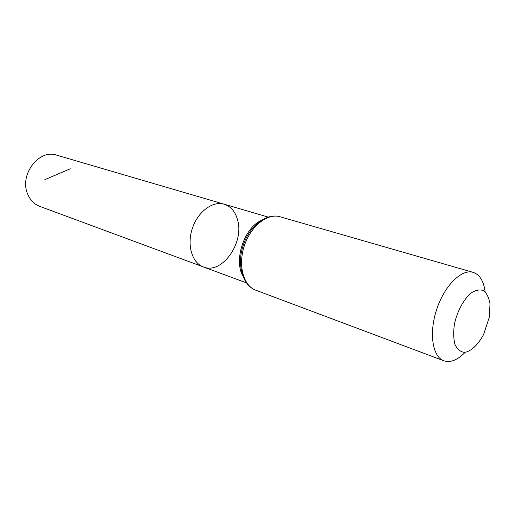 <?xml version="1.0" encoding="UTF-8"?>
<svg xmlns="http://www.w3.org/2000/svg" width="516" height="516" viewBox="0 0 516 516"><rect width="100%" height="100%" fill="white"/><g stroke="black" fill="none" stroke-linecap="round" stroke-linejoin="round"><path stroke-width="0.77" d="M203.42 266.946C192.1 262.966 186.715 245.158 192.326 228.465C197.783 211.721 212.727 200.647 224.189 204.201C230.858 206.406 235.322 211.644 237.579 219.919C244.487 242.868 221.822 274.802 203.42 266.946C192.1 262.966 186.715 245.158 192.326 228.465C197.783 211.721 212.727 200.647 224.189 204.201L56.644 155.142C39.106 148.763 19.221 174.679 27.542 193.777C30.038 199.989 34.088 204.181 39.693 206.348L246.332 282.832M489.994 303.75L489.336 317.14L483.582 334.523C478.126 344.752 471.011 351.486 464.497 352.396C460.395 351.893 457.208 349.229 454.944 344.404C453.441 338.49 453.306 331.504 454.551 323.448C457.395 311.193 463.439 299.867 470.495 293.443C475.23 290.198 479.525 289.231 483.395 290.547C486.73 293.178 488.936 297.577 489.994 303.75M465.097 352.351C457.557 360.103 450.474 362.916 443.85 360.787C432.453 356.833 428.77 333.091 436.704 309.361C444.495 285.587 461.614 268.733 473.12 272.358C479.712 274.602 483.718 281.085 485.143 291.804M70.279 168.797L44.834 179.645M242.507 275.363C234 259.348 244.197 228.549 260.58 220.777M255.717 290.185C243.365 285.8 237.792 265.243 244.352 245.687C250.757 226.079 267.494 212.915 280.02 216.759C266.495 212.715 249.512 225.956 243.217 245.313C236.721 264.605 242.443 285.361 255.717 290.185L443.85 360.787M240.798 256.078C241.707 248.667 244.004 241.72 247.699 235.232M268.101 217.062L224.189 204.201M473.12 272.358L280.02 216.759"/></g></svg>
